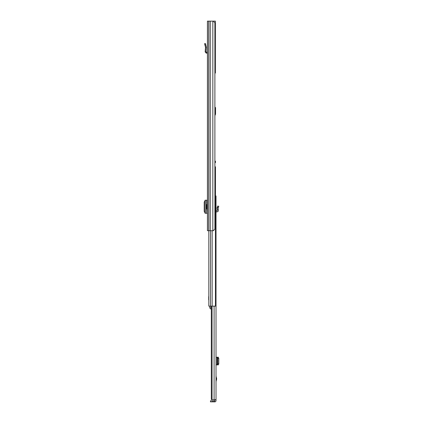 <?xml version="1.0" encoding="UTF-8"?>
<svg xmlns="http://www.w3.org/2000/svg" width="423" height="423" viewBox="0 0 423 423"><rect width="100%" height="100%" fill="white"/><g stroke="black" fill="none" stroke-linecap="round" stroke-linejoin="round"><path stroke-width="0.63" d="M206.001 51.939L205.166 51.876L205.53 47.27L206.376 47.254L205.53 47.27L204.579 43.722L205.393 43.506L206.376 47.254L206.001 51.939L207.423 52.373M205.166 51.876L206.287 53.155L207.392 53.213L207.423 52.579L207.392 53.213M207.423 21.15L207.423 230.709L213.372 230.709L214.9 228.965L214.9 22.895L213.372 21.15L207.423 21.15M207.423 43.183L207.423 44.521M207.423 213.282L207.222 208.983M207.222 204.515L207.222 200.216L205.086 200.243L205.07 213.261L207.222 213.282M205.07 200.491L204.219 202.22L204.219 211.336L205.07 213.007M205.07 200.238L205.086 213.255M207.423 208.983L206.794 208.983L206.794 204.515L207.423 204.515M214.9 22.895L215.386 22.895L215.386 21.15L213.372 21.15M214.9 73.19L215.037 73.19A0.349 0.349 0 0 0 215.386 72.841L215.386 22.895M215.386 72.841A0.349 0.349 0 0 1 215.037 73.19A0.349 0.349 0 0 0 215.386 72.841L214.9 72.841M214.9 107.151A0.698 0.698 0 0 1 215.524 107.844L215.524 114.131L214.9 115.701M218.395 207.312L218.776 206.398L217.813 205.98L217.062 207.878L218.125 207.957L218.395 207.312L217.427 206.905M215.455 195.992L216.016 195.992L216.016 399.825L214.969 399.613M214.667 401.85L210.474 401.85L210.474 400.803L214.667 400.803L214.794 401.85A1.221 1.221 0 0 0 216.016 400.629L216.016 399.825M216.016 381.62L216.639 378.871L216.016 376.116M214.667 400.803L214.969 399.825M212.066 306.152L212.066 399.613L211.336 399.613L211.336 306.152M216.016 399.613L212.066 399.613M216.016 364.896L217.205 364.896L217.813 363.865L217.813 358.392L217.427 357.35L216.016 357.213M218.331 357.34L217.205 357.213M218.125 357.287L217.062 357.298L218.247 357.213M218.331 364.769L218.776 363.865L218.781 358.392L218.125 357.313M218.125 364.795L217.089 364.806L217.089 357.308M218.125 364.822L217.089 364.806M218.247 364.896L217.205 364.896M216.016 210.871L216.957 210.823A0.349 0.349 0 0 0 217.29 210.443L217.062 207.878L218.125 207.957L218.247 209.385L217.205 209.475M216.016 211.923L217.015 211.87A1.396 1.396 0 0 0 218.331 210.353L218.247 209.385M208.819 230.709L208.819 306.152L215.455 306.152L215.455 166.794L214.9 166.794M214.9 162.601L215.455 162.601L215.455 161.205L214.9 161.205M208.819 299.748L208.819 296.602M208.682 299.748L208.682 296.602M211.336 307.177L209.813 307.177L209.813 308.161L210.511 308.245L210.511 308.906L211.336 308.906M210.025 308.245L210.511 308.245M209.813 307.177L209.813 306.152M204.928 45.007L205.737 44.79M206.287 53.155L206.329 52.315M212.832 21.15L212.832 230.709M210.178 21.15L210.178 230.709M210.057 21.15L210.057 230.709M208.539 21.15L208.539 230.709M206.197 200.222L206.197 213.277M214.096 306.152L214.096 399.613M212.446 400.803L212.446 401.85M213.774 400.803L213.774 401.85M216.957 364.896L216.957 357.213M218.395 357.35L217.427 357.35M218.781 358.392L217.813 358.392M218.781 363.717L217.813 363.717M218.395 364.763L217.427 364.763M217.062 364.811L217.062 357.303L217.062 364.811M210.49 230.709L210.49 306.152M212.145 230.709L212.145 306.152"/></g></svg>
